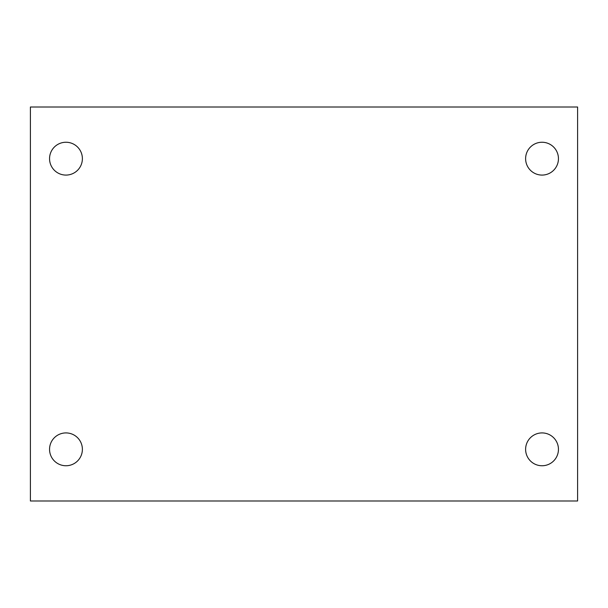 <?xml version="1.0" encoding="UTF-8"?>
<svg xmlns="http://www.w3.org/2000/svg" width="608" height="608" viewBox="0 0 608 608"><rect width="100%" height="100%" fill="white"/><g stroke="black" fill="none" stroke-linecap="round" stroke-linejoin="round"><path stroke-width="0.91" d="M30.4 107.008L577.6 107.008L577.6 500.992L30.4 500.992L30.4 107.008M65.968 432.919A16.416 16.416 0 0 1 82.384 449.335A16.416 16.416 0 0 1 65.968 465.751A16.416 16.416 0 0 1 49.552 449.335A16.416 16.416 0 0 1 65.968 432.919M542.032 432.919A16.416 16.416 0 0 1 558.448 449.335A16.416 16.416 0 0 1 542.032 465.751A16.416 16.416 0 0 1 525.616 449.335A16.416 16.416 0 0 1 542.032 432.919M542.032 142.249A16.416 16.416 0 0 1 558.448 158.665A16.416 16.416 0 0 1 542.032 175.081A16.416 16.416 0 0 1 525.616 158.665A16.416 16.416 0 0 1 542.032 142.249M65.968 142.249A16.416 16.416 0 0 1 82.384 158.665A16.416 16.416 0 0 1 65.968 175.081A16.416 16.416 0 0 1 49.552 158.665A16.416 16.416 0 0 1 65.968 142.249"/></g></svg>

